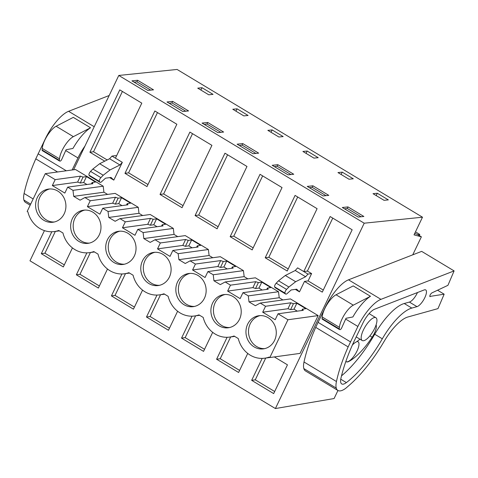 <?xml version="1.0" encoding="UTF-8"?>
<svg xmlns="http://www.w3.org/2000/svg" width="478" height="478" viewBox="0 0 478 478"><rect width="100%" height="100%" fill="white"/><g stroke="black" fill="none" stroke-linecap="round" stroke-linejoin="round"><path stroke-width="0.72" d="M337.946 390.49L334.092 398.544L275.4 408.547L364.206 223.202L422.498 217.197L414.032 234.871L421.381 236.819L416.965 234.16L414.665 233.551M421.381 236.819L412.747 254.84M422.498 217.197L177.081 69.453L118.783 75.452L73.588 169.78M364.206 223.202L118.783 75.452M347.99 206.914L342.302 207.5L358.171 217.06L363.866 216.474L347.99 206.914L347.255 208.45L361.063 216.761M384.067 200.33L373.025 193.686L377.291 193.243L388.339 199.894L384.067 200.33M232.786 109.259L237.052 108.817L248.094 115.467L243.828 115.903L232.786 109.259M283.155 136.571L272.113 129.926L267.847 130.363L278.889 137.013L283.155 136.571M202.063 123.073L217.932 132.633L223.62 132.048L207.751 122.488L202.063 123.073M302.909 151.472L307.175 151.03L318.217 157.68L313.95 158.116L302.909 151.472M353.278 178.784L342.236 172.14L337.964 172.576L349.012 179.226L353.278 178.784M312.929 185.811L328.804 195.365L323.116 195.95L307.24 186.396L312.929 185.811L312.194 187.34L326.002 195.651M237.118 144.183L252.993 153.737L258.682 153.151L242.812 143.597L237.118 144.183M172.689 101.384L188.565 110.938L182.871 111.523L167.001 101.969L172.689 101.384L171.955 102.913L185.763 111.225M208.767 94.799L213.039 94.357L201.997 87.713L197.725 88.149L208.767 94.799M137.628 80.274L131.94 80.86L147.816 90.42L153.504 89.834L137.628 80.274L136.893 81.81L150.701 90.121M277.867 164.701L293.743 174.261L288.055 174.846L272.179 165.286L277.867 164.701L277.138 166.236L290.941 174.548M44.442 230.617L29.977 260.803L275.4 408.547M262.171 358.392L251.661 380.333L255.276 379.837L265.714 358.058M251.661 380.333L273.673 393.585L287.457 364.828L274.33 356.923M107.61 194.421L103.923 192.198L103.206 186.199L75.494 169.517L45.279 173.663L55.179 179.626L52.335 185.56L64.829 193.082L67.673 187.149L72.985 190.346L73.702 196.35L80.065 200.18L84.923 197.534L90.24 200.736L87.396 206.663L99.89 214.186L102.734 208.253L108.046 211.455L108.763 217.454L111.948 219.372L115.126 221.284L119.984 218.643L125.302 221.84L122.458 227.773L134.951 235.296L137.789 229.362L143.107 232.559L143.824 238.564L150.188 242.394L155.045 239.747L160.357 242.949L157.519 248.877L170.013 256.399L172.851 250.466L178.163 253.669L178.886 259.668L182.064 261.586L185.249 263.498L190.107 260.857L195.418 264.053L192.58 269.986L205.068 277.503L207.912 271.576L213.224 274.772L213.941 280.771L220.304 284.607L225.168 281.96L230.48 285.163L227.636 291.09L240.129 298.613L242.973 292.679L248.285 295.882L249.002 301.881L255.366 305.711L260.223 303.07L290.445 298.917L318.151 315.6L287.935 319.752L278.029 313.789L303.285 310.324L302.466 309.158L305.878 308.686L296.838 303.249L293.42 303.715L290.791 302.801L265.541 306.267L260.223 303.07M142.671 215.53L138.984 213.308L138.262 207.303L115.144 193.387L84.923 197.534M177.732 236.634L174.04 234.411L173.323 228.412L150.206 214.497L119.984 218.643M212.794 257.744L209.101 255.521L208.384 249.516L185.267 235.6L155.045 239.747M247.855 278.847L244.162 276.625L243.445 270.626L220.322 256.704L190.107 260.857M282.91 299.957L279.224 297.734L278.501 291.729L255.383 277.814L225.168 281.96M45.279 173.663L27.168 211.455L27.897 211.897A26.147 23.661 -97.8 0 0 54.313 231.561A26.147 23.661 -97.8 0 0 58.74 230.462L62.959 233.001A26.147 23.661 -97.8 0 0 89.374 252.665A26.147 23.661 -97.8 0 0 93.802 251.571L98.02 254.111A26.147 23.661 -97.8 0 0 124.435 273.774A26.147 23.661 -97.8 0 0 128.863 272.675L133.075 275.214A26.147 23.661 -97.8 0 0 159.497 294.878A26.147 23.661 -97.8 0 0 163.918 293.785L168.136 296.324A26.147 23.661 -97.8 0 0 194.552 315.988A26.147 23.661 -97.8 0 0 198.979 314.888L203.198 317.428A26.147 23.661 -97.8 0 0 229.613 337.092A26.147 23.661 -97.8 0 0 234.041 335.998L238.259 338.538A26.147 23.661 -97.8 0 0 264.675 358.201A26.147 23.661 -97.8 0 0 269.102 357.102L269.831 357.544L300.047 353.391L318.151 315.6M299.467 291.873L296.695 289.196L291.192 289.949L287.893 292.877C286.746 294.095 285.946 294.436 285.491 293.904L284.99 293.128C284.769 292.154 285.288 290.917 286.549 289.405L288.885 287.015L295.661 281.709L305.597 276.738L295.243 270.506L297.633 267.859L303.775 271.558L330.143 216.528L352.161 229.781L322.286 292.13L304.48 281.411L299.467 291.873L295.332 289.381M121.932 273.966L111.422 295.906L115.037 295.41L125.475 273.631M111.422 295.906L133.434 309.158L142.558 290.122M212.68 332.335L203.556 351.372L181.538 338.119L185.159 337.623L195.592 315.844M192.048 316.179L181.538 338.119M177.619 311.226L168.495 330.268L146.477 317.016L150.098 316.52L160.53 294.735M156.993 295.075L146.477 317.016M247.735 353.439L238.618 372.481L216.6 359.229L220.221 358.733L230.653 336.948M227.11 337.289L216.6 359.229M86.871 252.862L76.361 274.802L98.372 288.055L107.496 269.012M195.09 215.554L224.965 153.205L246.977 166.464L217.108 228.807L195.09 215.554L198.711 215.058L227.588 154.788M160.028 194.45L189.903 132.101L211.921 145.354L182.046 207.703L160.028 194.45L163.649 193.949L192.526 133.679M265.212 257.767L295.081 195.418L317.099 208.677L287.224 271.02L265.212 257.767L268.827 257.272L297.704 197.002M51.809 231.758L41.299 253.693L44.92 253.197L55.352 231.418M41.299 253.693L63.317 266.945L72.441 247.909M230.151 236.658L260.02 174.315L282.038 187.567L252.169 249.916L230.151 236.658L233.772 236.162L262.649 175.892M124.973 173.341L154.842 110.992L176.86 124.25L146.985 186.593L124.973 173.341L128.588 172.845L157.465 112.575M104.748 161.164L89.912 152.237L93.527 151.735L122.404 91.465M116.429 156.097L115.598 155.595L111.983 156.097L115.431 158.17L141.799 103.14L119.781 89.888L89.912 152.237M115.431 158.17L122.332 162.329L113.812 180.11L109.677 177.619M374.668 328.356A13.3 4.577 121 0 0 375.917 317.739A13.3 4.577 121 0 0 363.447 329.898A13.3 4.577 121 0 0 362.199 340.521A13.3 4.577 121 0 0 374.668 328.356M346.251 361.685A11.58 3.985 121 0 0 357 351.037A11.58 3.985 121 0 0 358.088 341.782A11.58 3.985 121 0 0 356.767 341.627M376.174 195.58L377.291 193.243M347.255 208.45L344.501 208.826M305.597 276.738L307.987 274.091L311.602 273.595L308.101 280.909L304.48 281.411M285.671 294.084L275.137 287.672L285.671 294.084M323.283 290.05L308.101 280.909M332.766 218.105L307.396 271.062L303.775 271.558L307.987 274.091M269.831 357.544L287.935 319.752M279.224 297.734L249.002 301.881M274.671 391.512L255.276 379.837M284.99 293.128L274.635 286.896L275.137 287.672M274.635 286.896C274.414 285.922 274.934 284.679 276.194 283.173L278.531 280.783L285.312 275.477L295.243 270.506M311.602 273.595L307.396 271.062M290.791 302.801L287.977 308.728L262.697 312.2L275.191 319.716L278.029 313.789M262.697 312.2L265.541 306.267M274.575 340.396A16.73 15.135 -97.8 0 0 273.452 322.949A16.73 15.135 -97.8 0 0 258.843 315.719A16.73 15.135 -97.8 0 0 247.658 324.192A16.73 15.135 -97.8 0 0 248.781 341.639A16.73 15.135 -97.8 0 0 263.39 348.868A16.73 15.135 -97.8 0 0 274.575 340.396M99.275 234.865A16.73 15.135 -97.8 0 0 98.157 217.412A16.73 15.135 -97.8 0 0 83.542 210.189A16.73 15.135 -97.8 0 0 72.357 218.661A16.73 15.135 -97.8 0 0 73.481 236.108A16.73 15.135 -97.8 0 0 88.095 243.338A16.73 15.135 -97.8 0 0 99.275 234.865M37.302 197.551A16.73 15.135 -97.8 0 0 38.419 214.998A16.73 15.135 -97.8 0 0 53.034 222.228A16.73 15.135 -97.8 0 0 64.213 213.756A16.73 15.135 -97.8 0 0 63.096 196.309A16.73 15.135 -97.8 0 0 48.481 189.079A16.73 15.135 -97.8 0 0 37.302 197.551M239.514 319.292A16.73 15.135 -97.8 0 0 238.397 301.839A16.73 15.135 -97.8 0 0 223.782 294.615A16.73 15.135 -97.8 0 0 212.596 303.088A16.73 15.135 -97.8 0 0 213.72 320.535A16.73 15.135 -97.8 0 0 228.335 327.765A16.73 15.135 -97.8 0 0 239.514 319.292M177.541 281.978A16.73 15.135 -97.8 0 0 178.658 299.425A16.73 15.135 -97.8 0 0 193.273 306.655A16.73 15.135 -97.8 0 0 204.453 298.182A16.73 15.135 -97.8 0 0 203.335 280.735A16.73 15.135 -97.8 0 0 188.72 273.506A16.73 15.135 -97.8 0 0 177.541 281.978M107.419 239.765A16.73 15.135 -97.8 0 0 108.542 257.212A16.73 15.135 -97.8 0 0 123.151 264.442A16.73 15.135 -97.8 0 0 134.336 255.969A16.73 15.135 -97.8 0 0 133.213 238.522A16.73 15.135 -97.8 0 0 118.604 231.292A16.73 15.135 -97.8 0 0 107.419 239.765M169.397 277.079A16.73 15.135 -97.8 0 0 168.274 259.626A16.73 15.135 -97.8 0 0 153.659 252.402A16.73 15.135 -97.8 0 0 142.48 260.874A16.73 15.135 -97.8 0 0 143.603 278.321A16.73 15.135 -97.8 0 0 158.212 285.551A16.73 15.135 -97.8 0 0 169.397 277.079M293.42 303.715L290.606 309.642L287.977 308.728M296.838 303.249L294.024 309.176L290.606 309.642M297.292 311.142L294.024 309.176M302.466 309.158L301.815 310.521M260.122 315.605A16.73 15.135 -97.8 0 0 250.197 323.845A16.73 15.135 -97.8 0 0 250.956 340.695A16.73 15.135 -97.8 0 0 264.657 348.635M200.874 90.043L201.997 87.713M136.893 81.81L134.139 82.186M111.983 156.097L109.593 158.744L119.942 164.976L110.012 169.947L103.23 175.247L100.894 177.637C99.633 179.148 99.113 180.391 99.334 181.365L100.016 182.315L89.488 175.91L99.836 182.142C100.29 182.674 101.091 182.327 102.238 181.114L105.536 178.186L111.039 177.434L113.812 180.11M122.332 162.329L119.942 164.976M107.174 159.951L93.527 151.735M109.593 158.744L99.657 163.715L92.881 169.015L90.545 171.405C89.284 172.916 88.759 174.159 88.98 175.133L89.488 175.91M103.923 192.198L73.702 196.35M103.206 186.199L72.985 190.346M67.673 187.149L92.923 183.683L92.105 182.518L95.516 182.052L86.476 176.609L83.064 177.075L80.429 176.161L55.179 179.626M64.309 264.872L44.92 253.197M80.429 176.161L77.615 182.088L52.335 185.56M83.064 177.075L80.244 183.002L77.615 182.088M86.476 176.609L83.662 182.536L80.244 183.002M86.936 184.502L83.662 182.536M92.105 182.518L91.453 183.881M49.76 188.965A16.73 15.135 -97.8 0 0 39.841 197.205A16.73 15.135 -97.8 0 0 40.6 214.06A16.73 15.135 -97.8 0 0 54.295 221.995M341.113 174.47L342.236 172.14M312.194 187.34L309.439 187.717M278.501 291.729L248.285 295.882M242.973 292.679L268.224 289.214L267.405 288.049L270.817 287.583L261.777 282.139L258.365 282.612L255.73 281.691L230.48 285.163M244.162 276.625L213.941 280.771M288.222 268.947L268.827 257.272M239.609 370.402L220.221 358.733M262.231 290.038L258.962 288.067L255.545 288.539L252.916 287.625L227.636 291.09M255.73 281.691L252.916 287.625M225.06 294.496A16.73 15.135 -97.8 0 0 215.142 302.735A16.73 15.135 -97.8 0 0 215.901 319.591A16.73 15.135 -97.8 0 0 229.595 327.526M258.365 282.612L255.545 288.539M261.777 282.139L258.962 288.067M267.405 288.049L266.754 289.417M306.057 153.366L307.175 151.03M277.138 166.236L274.378 166.613M243.445 270.626L213.224 274.772M207.912 271.576L233.162 268.11L232.344 266.945L235.762 266.479L226.715 261.036L223.304 261.502L220.675 260.588L195.418 264.053M209.101 255.521L178.886 259.668M253.161 247.837L233.772 236.162M204.548 349.299L185.159 337.623M227.175 268.929L223.901 266.963L220.483 267.429L217.854 266.515L192.58 269.986M220.675 260.588L217.854 266.515M189.999 273.392A16.73 15.135 -97.8 0 0 180.081 281.632A16.73 15.135 -97.8 0 0 180.839 298.481A16.73 15.135 -97.8 0 0 194.534 306.422M223.304 261.502L220.483 267.429M226.715 261.036L223.901 266.963M232.344 266.945L231.693 268.307M270.996 132.257L272.113 129.926M255.885 153.438L242.077 145.127L242.812 143.597M242.077 145.127L239.323 145.503M208.384 249.516L178.163 253.669M172.851 250.466L198.107 247.001L197.283 245.835L200.7 245.369L191.66 239.926L188.242 240.398L185.613 239.484L160.357 242.949M174.04 234.411L143.824 238.564M218.099 226.733L198.711 215.058M169.493 328.189L150.098 316.52M192.114 247.825L188.84 245.853L185.428 246.325L182.793 245.411L157.519 248.877M185.613 239.484L182.793 245.411M154.938 252.282A16.73 15.135 -97.8 0 0 145.019 260.522A16.73 15.135 -97.8 0 0 145.778 277.377A16.73 15.135 -97.8 0 0 159.473 285.312M188.242 240.398L185.428 246.325M191.66 239.926L188.84 245.853M197.283 245.835L196.637 247.204M235.935 111.153L237.052 108.817M220.824 132.334L207.016 124.023L207.751 122.488M207.016 124.023L204.261 124.4M173.323 228.412L143.107 232.559M137.789 229.362L163.046 225.897L162.221 224.732L165.639 224.266L156.599 218.822L153.181 219.288L150.552 218.374L125.302 221.84M138.984 213.308L108.763 217.454M183.044 205.624L163.649 193.949M134.432 307.085L115.037 295.41M157.053 226.715L153.779 224.75L150.367 225.216L147.738 224.302L122.458 227.773M150.552 218.374L147.738 224.302M119.882 231.179A16.73 15.135 -97.8 0 0 109.958 239.418A16.73 15.135 -97.8 0 0 110.717 256.268A16.73 15.135 -97.8 0 0 124.417 264.209M153.181 219.288L150.367 225.216M156.599 218.822L153.779 224.75M162.221 224.732L161.576 226.094M171.955 102.913L169.2 103.296M138.262 207.303L108.046 211.455M102.734 208.253L127.984 204.787L127.166 203.628L130.578 203.156L121.537 197.713L118.12 198.185L115.491 197.271L90.24 200.736M147.983 184.52L128.588 172.845M76.361 274.802L79.975 274.306L90.414 252.521M99.37 285.975L79.975 274.306M121.992 205.612L118.723 203.64L115.306 204.112L112.677 203.198L87.396 206.663M115.491 197.271L112.677 203.198M84.821 210.069A16.73 15.135 -97.8 0 0 74.903 218.309A16.73 15.135 -97.8 0 0 75.655 235.164A16.73 15.135 -97.8 0 0 89.356 243.099M118.12 198.185L115.306 204.112M121.537 197.713L118.723 203.64M127.166 203.628L126.515 204.99M419.266 235.546L419.792 234.447L417.886 234.71M419.792 234.447L415.478 231.854M376.102 324.831A11.58 3.985 -59 0 1 372.153 337.211A44.024 15.147 -59 0 1 348.862 361.452A11.58 3.985 -59 0 1 346.347 361.756A11.58 3.985 -59 0 1 345.893 361.32M359.898 339.135A20.859 7.176 -59 0 1 355.787 342.212A11.58 3.985 -59 0 0 352.346 345.098M340.957 378.164A14.627 5.031 121 0 0 341.74 383.936A14.627 5.031 121 0 0 346.371 382.597A68.922 23.709 121 0 0 382.322 338.806A41.747 14.364 121 0 1 411.827 308.083L416.983 306.649A9.703 3.34 121 0 0 424.392 298.499A9.703 3.34 121 0 0 425.713 289.937A9.703 3.34 121 0 0 424.117 289.955L374.656 309.194A15.206 5.234 121 0 0 362.975 322.919L353.959 341.537A98.665 33.944 121 0 0 340.957 378.164M341.507 375.857A68.922 23.709 121 0 0 374.734 334.236L382.322 338.806M411.827 308.083L404.233 303.512L409.389 302.078A9.703 3.34 121 0 0 417.473 292.536M345.648 319.089L357.885 326.456A30.03 10.331 121 0 1 380.954 299.348L454.1 270.901L447.934 285.324L431.73 292.978C430.027 294.597 429.507 295.822 430.158 296.659L429.925 296.623M357.885 326.456L348.151 346.897A98.665 33.944 121 0 0 336.446 381.528A23.165 7.971 121 0 0 336.267 388.1A25.274 8.694 121 0 0 337.91 390.466A25.274 8.694 121 0 0 345.779 388.261L349.095 385.399A77.215 26.565 121 0 0 384.049 341.525A34.32 11.807 121 0 1 407.871 316.998L437.985 308.615L444.152 294.185L429.794 296.438M454.1 270.901L421.662 251.374L348.516 279.821A30.03 10.331 121 0 0 325.446 306.93L315.713 327.37A98.665 33.944 121 0 0 304.008 362.001A23.165 7.971 121 0 0 303.829 368.568A25.274 8.694 121 0 0 305.472 370.94L337.91 390.466M437.567 290.224L444.152 294.185M353.302 305.167L336.046 294.783L353.218 285.904L370.468 296.288A30.03 10.331 121 0 0 352.884 316.962L346.012 318.276L341.662 327.932A1.715 0.592 -59 0 1 340.115 329.629L339.661 329.599A2.575 0.884 -59 0 1 339.5 329.551A2.575 0.884 -59 0 1 339.308 328.9L339.434 327.358A15.445 5.312 -59 0 1 353.302 305.167L370.468 296.288M350.434 341.836L317.995 322.309M348.151 346.897L315.713 327.37M404.233 303.512A41.747 14.364 121 0 0 374.734 334.236M339.308 328.9L322.053 318.515L322.178 316.968A15.445 5.312 121 0 1 336.046 294.783M322.053 318.515A2.575 0.884 121 0 0 322.25 319.167L339.5 329.551M84.959 146.053A30.03 10.331 121 0 0 77.956 157.937L72.124 169.983M109.169 95.516L68.587 111.302A30.03 10.331 121 0 0 45.518 138.411L35.784 158.851A98.665 33.944 121 0 0 24.079 193.482A23.165 7.971 121 0 0 23.9 200.049A25.274 8.694 121 0 0 25.543 202.421L30.168 205.205M73.373 136.648L56.123 126.258L73.289 117.379L90.545 127.769A30.03 10.331 121 0 0 72.955 148.443L66.084 149.751L61.734 159.413A1.715 0.592 -59 0 1 60.186 161.104L59.732 161.08A2.575 0.884 -59 0 1 59.577 161.032A2.575 0.884 -59 0 1 59.38 160.381L59.505 158.839A15.445 5.312 -59 0 1 73.373 136.648L90.545 127.769M66.299 170.777L38.073 153.785M57.587 171.978L35.784 158.851M59.38 160.381L42.124 149.99L42.249 148.449A15.445 5.312 121 0 1 56.123 126.258M42.124 149.99A2.575 0.884 121 0 0 42.321 150.648L59.577 161.032M286.549 289.405L276.194 283.173M288.885 287.015L278.531 280.783M295.661 281.709L285.312 275.477M99.657 163.715L110.012 169.947M92.881 169.015L103.23 175.247M90.545 171.405L100.894 177.637M88.98 175.133L99.334 181.365M372.153 337.211L369.9 335.855M340.754 379.215L346.371 382.597M416.983 306.649L409.389 302.078M380.954 299.348L348.516 279.821M304.008 362.001L336.446 381.528M303.829 368.568L336.267 388.1M339.434 327.358L322.178 316.968M94.214 126.73L68.587 111.302M65.719 150.57L77.956 157.937M24.079 193.482L33.161 198.95M23.9 200.049L30.682 204.13M59.505 158.839L42.249 148.449M369.094 313.628L375.917 317.739M356.2 336.906L362.199 340.521M357.269 341.292L358.088 341.782M269.759 357.502L264.675 358.201M59.403 230.862L54.313 231.561M234.704 336.393L229.613 337.092M199.643 315.289L194.552 315.988M164.581 294.179L159.497 294.878M129.52 273.075L124.435 273.774M94.459 251.966L89.374 252.665"/></g></svg>

